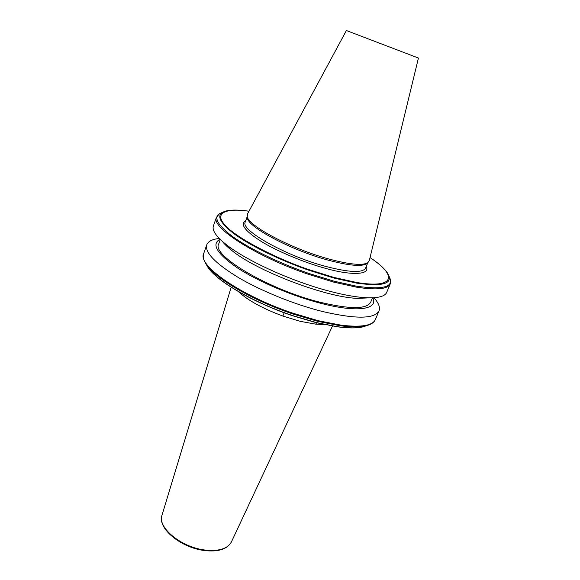 <?xml version="1.0" encoding="UTF-8"?>
<svg xmlns="http://www.w3.org/2000/svg" width="580" height="580" viewBox="0 0 580 580"><rect width="100%" height="100%" fill="white"/><g stroke="black" fill="none" stroke-linecap="round" stroke-linejoin="round"><path stroke-width="0.87" d="M366.197 266.655C370.867 274.891 351.132 275.696 325.866 268.431C306.03 263.189 277.436 251.561 260.666 241.07C244.658 230.753 239.7 223.909 245.797 220.53M222.256 241.265C224.271 243.955 227.317 246.92 231.398 250.161C256.07 270.795 325.887 297.46 357.65 298.374L369.859 297.83M390.231 283.932L386.766 292.24C385.091 296.467 378.022 298.287 365.545 297.685C355.924 297.119 344.121 295.01 330.129 291.37C292.356 281.677 245.84 260.485 226.033 244.412C220.994 240.424 217.42 236.836 215.311 233.653C213.331 230.623 212.686 228.085 213.36 226.026L213.433 225.83M218.754 243.846L218.689 244.028C211.432 255.461 268.939 289.703 320.32 302.303C350.197 309.394 367.002 309.321 370.736 302.093L372.512 297.794M372.846 297.779C378.464 309.314 357.526 312.852 321.233 303.427C292.487 296.09 258.303 281.554 237.597 268.018C216.869 253.692 211.026 244.093 220.074 239.228M219.305 238.46C212.229 239.228 208.031 241.389 206.726 244.927C204.805 252.612 215.47 263.545 238.706 277.733C261.558 291.138 294.35 304.406 322.161 311.424C355.888 319.275 374.861 319.043 379.066 310.735C380.299 307.255 378.588 302.912 373.933 297.721M367.676 262.791L366.777 263.675C361.688 266.8 348.899 265.64 328.396 260.21C291.617 250.379 248.218 227.338 247.399 218.087L247.276 216.673M369.329 260.514L367.908 262.638C362.797 265.77 349.885 264.589 329.15 259.086C291.965 249.117 248.059 225.845 247.247 216.557L247.5 213.991L346.39 30.53L418.434 58.044L369.329 260.514M248.987 211.243C225.069 207.655 213.94 213.36 225.047 225.069C234.798 236.734 272.992 257.295 307.944 269.323L333.942 277.436L356.801 282.504C395.052 288.833 397.728 275.638 370.033 257.607M284.193 312.772L282.873 316.049C262.689 308.546 247.849 300.389 238.351 291.58M162.045 515.04L161.936 515.388C157.368 527.445 181.069 547.216 204.66 550C218.718 551.529 227.636 548.839 231.42 541.916L332.47 326.062M245.289 221.93L245.246 222.06C240.048 230.042 285.759 255.911 325.931 266.481C349.624 272.564 362.863 273.086 365.639 268.032L367.785 262.755M367.314 325.445L362.863 326.902C356.816 328.229 348.37 328.178 337.531 326.728L316.426 322.596L292.842 315.665C254.446 302.876 217.877 281.742 208.278 267.873L206.922 265.285C216.659 279.335 253.764 300.832 292.987 314.012L318.021 321.407L340.308 325.764C351.132 327.171 359.564 327.214 365.61 325.887C370.888 324.684 374.18 322.509 375.477 319.355L378.972 310.96M203.71 253.518L203.631 253.736C197.432 265.423 240.686 295.727 293.118 313.265L318.449 320.762L340.982 325.162C361.318 327.584 372.817 325.641 375.477 319.355M213.36 226.026L216.42 217.326C210.786 227.273 255.251 256.164 308.255 274.26L333.805 282.141L356.41 287.144C376.717 290.283 388.02 289.144 390.311 283.729L390.391 279.357M222.256 212.505C212.643 215.869 215.963 223.793 232.21 236.277C248.748 248.327 278.639 262.95 308.756 273.398L334.007 281.191L356.367 286.157C383.829 290.109 394.748 286.861 389.115 276.428M249.001 211.207C238.873 209.735 231.079 209.706 225.627 211.113C215.68 214.107 218.464 221.654 233.972 233.747C249.806 245.427 278.907 259.767 308.458 270.128L334.102 278.103L356.7 283.127C383.742 286.919 393.958 283.504 387.36 272.875C384.177 268.236 378.407 263.132 370.047 257.563M308.458 270.128L307.944 269.323M282.873 316.049L300.339 321.349L315.803 324.162L316.506 322.748M324.198 324.503L315.803 324.162M370.62 324.176L362.863 326.902C356.671 328.28 348.167 328.244 337.35 326.801L316.216 322.676L292.617 315.745C254.388 302.963 218.087 282.068 208.278 267.873L205.697 263.472M206.726 244.927L203.631 253.736C202.594 256.991 203.689 260.84 206.922 265.285L204.008 260.087M356.801 282.504L356.7 283.127M231.42 541.916C227.28 549.26 218.218 552.124 204.225 550.507C180.924 547.679 157.347 528.416 161.936 515.388L231.166 287.216M357.65 298.374L365.545 297.685M231.398 250.161L226.033 244.412M366.777 263.675L367.908 262.638M218.689 244.028L220.313 239.46M247.239 216.529L245.289 221.951M219.515 213.723L216.42 217.326M247.399 218.087L247.247 216.557"/></g></svg>
